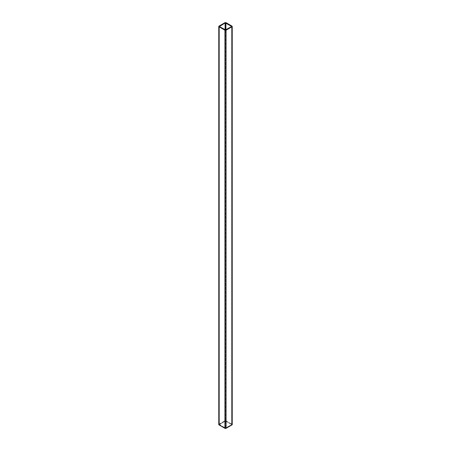 <?xml version="1.0" encoding="UTF-8"?>
<svg xmlns="http://www.w3.org/2000/svg" width="451" height="451" viewBox="0 0 451 451"><rect width="100%" height="100%" fill="white"/><g stroke="black" fill="none" stroke-linecap="round" stroke-linejoin="round"><path stroke-width="0.34" stroke-dasharray="2.25 1.69" d="M218.831 424.385L224.925 420.817L226.075 420.817L226.075 22.685L226.075 420.817L224.925 420.817L224.925 22.685L224.925 420.817L219.006 424.233L219.006 26.107L219.006 424.893M231.994 424.893L231.994 26.107L232.169 424.385M219.006 424.233L224.925 420.817A0.812 0.468 0 0 1 226.075 420.817L231.994 424.233M219.349 424.43L225.269 421.014L231.651 424.43L225.5 420.958L219.349 424.43L225.5 428.168L231.746 424.566L231.651 26.305L231.651 424.43L225.269 421.014L225.269 29.986L225.269 421.014L219.349 424.695L219.349 26.57L219.349 424.695L225.731 428.112L225.731 29.986L225.731 428.112L231.651 424.695L231.651 26.57L231.651 424.695L225.269 428.112L225.269 29.986L225.269 428.112L219.349 424.695L219.349 26.305L219.349 424.695M219.254 424.566L219.254 26.434M231.746 424.566L231.746 26.434"/><path stroke-width="0.68" d="M232.169 424.385L231.994 26.107L226.075 22.685L224.925 22.685L219.006 26.107L219.006 26.767L224.925 30.183L224.925 428.315L224.925 30.183L226.075 30.183L231.994 26.767L226.075 30.183L226.075 428.315L226.075 30.183L224.925 30.183L219.006 26.767L219.006 424.893L219.006 26.767M219.006 26.107L225.5 22.55L231.994 26.107L231.994 424.893L226.075 428.315A0.812 0.468 0 0 1 224.925 428.315L219.006 424.893A0.812 0.468 0 0 1 219.006 424.233L219.006 424.893L224.925 428.315L226.075 428.315L224.925 428.315L219.006 424.893L218.831 424.385M231.994 424.893L231.994 424.233A0.812 0.468 0 0 1 231.994 424.893M231.994 26.767L231.994 26.107M225.269 22.888L231.718 26.508L225.269 29.986L219.254 26.434L225.269 22.888L225.269 29.986L225.269 22.888L219.349 26.57L225.731 29.986L225.731 22.888L225.269 22.888M231.651 26.57L225.731 29.986L225.731 22.888L231.651 26.305M218.769 424.566L218.769 26.434M232.231 424.566L232.231 26.434"/></g></svg>
